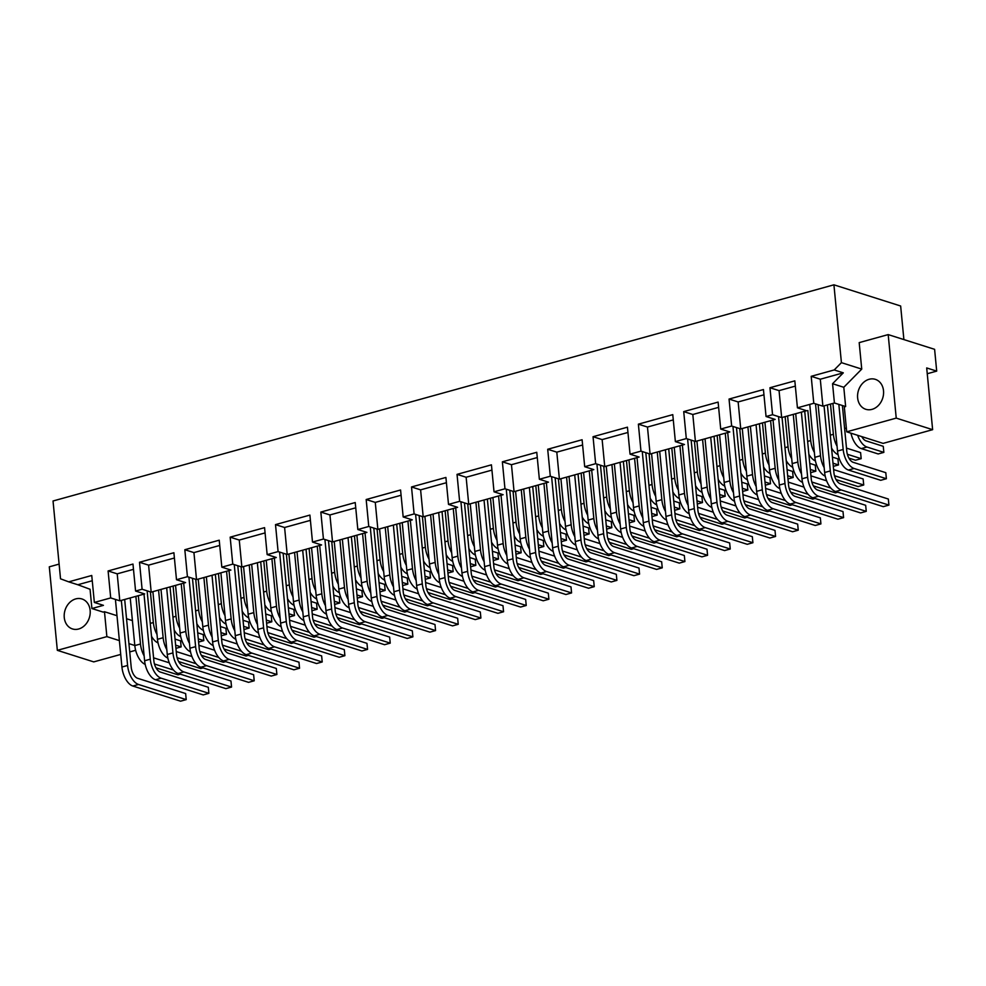 <?xml version="1.0" encoding="UTF-8"?>
<svg xmlns="http://www.w3.org/2000/svg" width="986" height="986" viewBox="0 0 986 986"><rect width="100%" height="100%" fill="white"/><g stroke="black" fill="none" stroke-linecap="round" stroke-linejoin="round"><path stroke-width="1.48" d="M167.842 658.106A16.75 8.701 -105.5 0 1 157.477 639.298L152.892 591.662M166.807 649.626A16.75 8.701 -105.5 0 1 163.146 637.732L158.561 590.084M203.03 667.904L200.676 668.557L178.688 661.569M196.091 663.726L177.123 657.711M176.248 651.549L191.937 656.528M190.52 651.832A16.75 8.701 -105.5 0 1 180.142 633.024L175.557 585.376M189.472 643.353A16.75 8.701 -105.5 0 1 185.812 631.459L181.227 583.811M225.695 661.631L223.354 662.284L201.354 655.296M218.756 657.452L199.788 651.438M198.913 645.275L214.603 650.255M213.186 645.559A16.75 8.701 -105.5 0 1 202.808 626.751L198.223 579.102M212.138 637.079A16.75 8.701 -105.5 0 1 208.477 625.186L203.892 577.537M248.361 655.357L246.019 655.998L224.032 649.022M241.422 651.179L222.454 645.152M221.579 639.002L237.269 643.981M235.851 639.273A16.75 8.701 -105.5 0 1 225.486 620.477L220.889 572.829M234.804 630.806A16.75 8.701 -105.5 0 1 231.143 618.9L226.558 571.264M271.027 649.084L268.685 649.725L246.697 642.749M264.1 644.906L245.132 638.879M244.245 632.729L259.934 637.708M258.517 633A16.75 8.701 -105.5 0 1 248.152 614.204L243.567 566.556M257.482 624.52A16.75 8.701 -105.5 0 1 253.821 612.626L249.224 564.99M293.705 642.798L291.351 643.451L269.363 636.475M286.766 638.632L267.798 632.605M266.91 626.455L282.6 631.434M281.183 626.726A16.75 8.701 -105.5 0 1 270.817 607.918L266.232 560.282M280.147 618.247A16.75 8.701 -105.5 0 1 276.487 606.353L271.902 558.717M316.37 636.525L314.016 637.178L292.029 630.202M309.431 632.359L290.463 626.332M289.588 620.182L305.278 625.161M303.848 620.453A16.75 8.701 -105.5 0 1 293.483 601.645L288.898 554.009M302.813 611.973A16.75 8.701 -105.5 0 1 299.152 600.08L294.567 552.443M339.036 630.251L336.682 630.904L314.694 623.916M332.097 626.073L313.129 620.058M312.254 613.908L327.944 618.888M326.526 614.179A16.75 8.701 -105.5 0 1 316.149 595.371L311.564 547.735M325.479 605.7A16.75 8.701 -105.5 0 1 321.818 593.806L317.233 546.158M361.702 623.978L359.36 624.631L337.36 617.643M354.763 619.8L335.795 613.785M334.92 607.622L350.609 612.602M349.192 607.906A16.75 8.701 -105.5 0 1 338.814 589.098L334.229 541.462M348.144 599.426A16.75 8.701 -105.5 0 1 344.484 587.533L339.899 539.884M384.367 617.704L382.026 618.358L360.038 611.369M377.441 613.526L358.473 607.512M357.585 601.349L373.275 606.328M394.523 595.359A16.75 8.701 -105.5 0 1 384.158 576.551L379.573 528.903M393.488 586.88A16.75 8.701 -105.5 0 1 389.827 574.986L385.23 527.337M429.711 605.157L427.357 605.798L405.369 598.822M422.772 600.979L403.804 594.952M402.929 588.802L418.619 593.782M417.189 589.073A16.75 8.701 -105.5 0 1 406.824 570.278L402.239 522.629M416.154 580.606A16.75 8.701 -105.5 0 1 412.493 568.7L407.908 521.064M452.377 598.872L450.023 599.525L428.035 592.549M445.438 594.706L426.47 588.679M425.595 582.529L441.284 587.508M447.065 563.795L452.574 565.545L453.153 571.609L447.644 569.859M447.952 573.051L453.153 571.609M430.069 567.616A16.75 8.701 -105.5 0 1 423.524 560.997M429.021 559.136A16.75 8.701 -105.5 0 1 425.36 547.242L422.464 517.194M424.387 570.068L429.908 571.818L430.488 577.882L424.978 576.132M425.286 579.324L430.488 577.882M407.403 573.889A16.75 8.701 -105.5 0 1 400.846 567.27M406.355 565.409A16.75 8.701 -105.5 0 1 402.695 553.516L399.798 523.467M401.721 576.342L407.243 578.092L407.822 584.156L402.313 582.406M402.621 585.598L407.822 584.156M384.725 580.162A16.75 8.701 -105.5 0 1 378.18 573.544M383.69 571.695A16.75 8.701 -105.5 0 1 380.029 559.789L377.133 529.741M379.055 582.615L384.565 584.378L385.156 590.429L379.635 588.679M379.943 591.871L385.156 590.429M362.059 586.448A16.75 8.701 -105.5 0 1 355.515 579.817M361.024 577.969A16.75 8.701 -105.5 0 1 357.363 566.075L354.467 536.014M356.39 588.901L361.899 590.651L362.491 596.703L356.969 594.952M357.277 598.145L362.491 596.703M339.394 592.722A16.75 8.701 -105.5 0 1 332.849 586.091M338.358 584.242A16.75 8.701 -105.5 0 1 334.685 572.348L331.801 542.288M333.724 595.174L339.233 596.924L339.813 602.988L334.303 601.238M334.611 604.418L339.813 602.988M316.728 598.995A16.75 8.701 -105.5 0 1 310.183 592.364M315.68 590.515A16.75 8.701 -105.5 0 1 312.02 578.622L309.123 548.561M311.058 601.448L316.568 603.198L317.147 609.262L311.638 607.512M311.946 610.704L317.147 609.262M294.062 605.268A16.75 8.701 -105.5 0 1 287.505 598.65M293.015 596.789A16.75 8.701 -105.5 0 1 289.354 584.895L286.458 554.835M288.38 607.721L293.902 609.471L294.481 615.535L288.972 613.785M289.28 616.977L294.481 615.535M271.384 611.542A16.75 8.701 -105.5 0 1 264.84 604.923M270.349 603.062A16.75 8.701 -105.5 0 1 266.688 591.169L263.792 561.108M265.715 613.995L271.236 615.745L271.816 621.809L266.306 620.058M266.602 623.251L271.816 621.809M248.719 617.815A16.75 8.701 -105.5 0 1 242.174 611.197M247.683 609.336A16.75 8.701 -105.5 0 1 244.023 597.442L241.126 567.394M243.049 620.268L248.558 622.018L249.15 628.082L243.628 626.332M243.936 629.524L249.15 628.082M226.053 624.089A16.75 8.701 -105.5 0 1 219.508 617.47M225.018 615.621A16.75 8.701 -105.5 0 1 221.357 603.715L218.461 573.667M220.383 626.541L225.893 628.292L226.472 634.355L220.963 632.605M221.271 635.797L226.472 634.355M203.387 630.374A16.75 8.701 -105.5 0 1 196.843 623.744M202.34 621.895A16.75 8.701 -105.5 0 1 198.679 610.001L195.795 579.941M197.718 632.827L203.227 634.577L203.806 640.629L198.297 638.879M198.605 642.071L203.806 640.629M180.721 636.648A16.75 8.701 -105.5 0 1 174.177 630.017M179.674 628.168A16.75 8.701 -105.5 0 1 176.013 616.275L173.117 586.214M158.056 642.921A16.75 8.701 -105.5 0 1 151.499 636.29M157.008 634.442A16.75 8.701 -105.5 0 1 153.348 622.548L150.451 592.487M175.939 648.344L181.141 646.902L175.631 645.152M175.04 639.101L180.561 640.851L181.141 646.902M180.364 674.178L178.01 674.831L156.022 667.842M145.176 664.379A16.75 8.701 -105.5 0 1 134.811 645.571L130.226 597.935M124.68 599.463L131.2 667.115A9.86 5.127 74.5 0 0 137.633 678.306L185.639 693.552L186.218 699.616L180.549 701.182L132.851 686.034A16.75 8.701 -105.5 0 1 121.931 667.029L115.424 599.426M153.582 657.822L169.259 662.814M173.425 669.999L154.457 663.985M144.141 655.9A16.75 8.701 -105.5 0 1 140.48 644.006L135.883 596.357M186.218 699.616L138.521 684.469A16.75 8.701 -105.5 0 1 127.601 665.464L121.34 600.388M147.124 590.836L153.865 660.842A9.86 5.127 74.5 0 0 160.299 672.033L208.305 687.279L208.884 693.331L203.215 694.908L155.517 679.761A16.75 8.701 -105.5 0 1 144.609 660.756L138.336 595.68M208.884 693.331L161.186 678.195A16.75 8.701 -105.5 0 1 150.266 659.19L144.005 594.114M170.023 586.916L176.531 654.568A9.86 5.127 74.5 0 0 182.965 665.76L230.97 681.006L231.55 687.057L225.88 688.635L178.195 673.487A16.75 8.701 -105.5 0 1 167.275 654.482L161.001 589.406M231.55 687.057L183.852 671.922A16.75 8.701 -105.5 0 1 172.944 652.917L166.671 587.841M192.467 578.289L199.197 648.295A9.86 5.127 74.5 0 0 205.63 659.486L253.636 674.72L254.215 680.784L248.558 682.349L200.861 667.214A16.75 8.701 -105.5 0 1 189.941 648.209L183.679 583.133M254.215 680.784L206.53 665.649A16.75 8.701 -105.5 0 1 195.61 646.643L188.918 577.167M260.686 561.81L267.206 629.462A9.86 5.127 74.5 0 0 273.64 640.666L321.646 655.9L322.225 661.963L316.555 663.529L268.858 648.394A16.75 8.701 -105.5 0 1 257.95 629.388L251.676 564.312M322.225 661.963L274.527 646.816A16.75 8.701 -105.5 0 1 263.607 627.811L257.346 562.735M215.355 574.37L221.875 642.022A9.86 5.127 74.5 0 0 228.296 653.213L276.302 668.446L276.893 674.51L271.224 676.076L223.526 660.94A16.75 8.701 -105.5 0 1 212.606 641.935L206.345 576.859M276.893 674.51L229.196 659.375A16.75 8.701 -105.5 0 1 218.276 640.37L212.015 575.294M237.799 565.742L244.54 635.748A9.86 5.127 74.5 0 0 250.974 646.939L298.968 662.173L299.559 668.237L293.89 669.802L246.192 654.667A16.75 8.701 -105.5 0 1 235.272 635.662L229.011 570.586M299.559 668.237L251.861 653.089A16.75 8.701 -105.5 0 1 240.941 634.084L234.249 564.608M371.858 601.633A16.75 8.701 -105.5 0 1 361.492 582.825L356.895 535.176M370.822 593.153A16.75 8.701 -105.5 0 1 367.149 581.259L362.565 533.611M407.045 611.431L404.691 612.072L382.704 605.096M400.106 607.253L381.138 601.226M380.251 595.076L395.941 600.055M283.13 553.183L289.872 623.189A9.86 5.127 74.5 0 0 296.305 634.38L344.311 649.626L344.89 655.69L339.221 657.255L291.523 642.108A16.75 8.701 -105.5 0 1 280.616 623.115L274.342 558.039M344.89 655.69L297.193 640.543A16.75 8.701 -105.5 0 1 286.285 621.537L279.593 552.061M306.03 549.264L312.537 616.916A9.86 5.127 74.5 0 0 318.971 628.107L366.977 643.353L367.556 649.417L361.899 650.982L314.201 635.834A16.75 8.701 -105.5 0 1 303.281 616.829L297.02 551.766M367.556 649.417L319.858 634.269A16.75 8.701 -105.5 0 1 308.951 615.264L302.677 550.188M328.474 540.636L335.215 610.642A9.86 5.127 74.5 0 0 341.637 621.833L389.643 637.079L390.234 643.131L384.565 644.708L336.867 629.561A16.75 8.701 -105.5 0 1 325.947 610.556L319.686 545.48M390.234 643.131L342.536 627.996A16.75 8.701 -105.5 0 1 331.616 608.991L324.924 539.515M351.361 536.717L357.881 604.369A9.86 5.127 74.5 0 0 364.302 615.56L412.308 630.806L412.9 636.857L407.23 638.435L359.533 623.288A16.75 8.701 -105.5 0 1 348.613 604.282L342.352 539.206M412.9 636.857L365.202 621.722A16.75 8.701 -105.5 0 1 354.282 602.717L348.021 537.641M373.805 528.089L380.547 598.095A9.86 5.127 74.5 0 0 386.98 609.286L434.986 624.52L435.565 630.584L429.896 632.149L382.198 617.014A16.75 8.701 -105.5 0 1 371.278 598.009L365.017 532.933M435.565 630.584L387.868 615.449A16.75 8.701 -105.5 0 1 376.948 596.444L370.255 526.968M396.705 524.17L403.212 591.822A9.86 5.127 74.5 0 0 409.646 603.013L457.652 618.247L458.231 624.311L452.562 625.876L404.864 610.741A16.75 8.701 -105.5 0 1 393.956 591.736L387.683 526.66M458.231 624.311L410.533 609.175A16.75 8.701 -105.5 0 1 399.613 590.17L393.352 525.094M452.734 561.342A16.75 8.701 -105.5 0 1 446.19 554.724M451.687 552.863A16.75 8.701 -105.5 0 1 448.026 540.969L445.142 510.908M470.618 566.777L475.831 565.335L470.31 563.585M469.73 557.521L475.24 559.272L475.831 565.335M475.4 555.069A16.75 8.701 -105.5 0 1 468.855 548.45M474.365 546.589A16.75 8.701 -105.5 0 1 470.704 534.695L467.808 504.635M493.283 560.504L498.497 559.062L492.975 557.312M492.396 551.248L497.905 552.998L498.497 559.062M498.066 548.795A16.75 8.701 -105.5 0 1 491.521 542.164M497.03 540.316A16.75 8.701 -105.5 0 1 493.37 528.422L490.473 498.361M515.949 554.218L521.163 552.776L515.653 551.026M515.062 544.975L520.583 546.725L521.163 552.776M520.731 542.522A16.75 8.701 -105.5 0 1 514.187 535.891M519.696 534.042A16.75 8.701 -105.5 0 1 516.035 522.149L513.139 492.088M538.627 547.945L543.828 546.503L538.319 544.753M537.727 538.701L543.249 540.451L543.828 546.503M543.409 536.248A16.75 8.701 -105.5 0 1 536.852 529.618M542.362 527.769A16.75 8.701 -105.5 0 1 538.701 515.875L535.805 485.815M561.293 541.671L566.494 540.229L560.985 538.479M560.405 532.415L565.915 534.165L566.494 540.229M566.075 529.963A16.75 8.701 -105.5 0 1 559.53 523.344M565.027 521.495A16.75 8.701 -105.5 0 1 561.367 509.589L558.47 479.541M583.958 535.398L589.16 533.956L583.65 532.206M583.071 526.142L588.58 527.892L589.16 533.956M588.741 523.689A16.75 8.701 -105.5 0 1 582.196 517.071M587.705 515.21A16.75 8.701 -105.5 0 1 584.032 503.316L581.148 473.268M606.624 529.125L611.838 527.683L606.316 525.932M605.737 519.869L611.246 521.619L611.838 527.683M611.406 517.416A16.75 8.701 -105.5 0 1 604.862 510.797M610.371 508.936A16.75 8.701 -105.5 0 1 606.71 497.043L603.814 466.994M629.29 522.851L634.503 521.409L628.982 519.659M628.402 513.595L633.912 515.345L634.503 521.409M634.072 511.142A16.75 8.701 -105.5 0 1 627.527 504.524M633.037 502.663A16.75 8.701 -105.5 0 1 629.376 490.769L626.48 460.709M651.968 516.578L657.169 515.136L651.66 513.386M651.068 507.322L656.59 509.072L657.169 515.136M656.75 504.869A16.75 8.701 -105.5 0 1 650.193 498.238M655.702 496.389A16.75 8.701 -105.5 0 1 652.042 484.496L649.145 454.435M674.634 510.304L679.835 508.862L674.325 507.112M673.734 501.048L679.255 502.798L679.835 508.862M679.416 498.596A16.75 8.701 -105.5 0 1 672.871 491.965M678.368 490.116A16.75 8.701 -105.5 0 1 674.707 478.222L671.811 448.162M697.299 504.019L702.5 502.577L696.991 500.826M696.412 494.775L701.921 496.525L702.5 502.577M702.081 492.322A16.75 8.701 -105.5 0 1 695.537 485.691M701.034 483.843A16.75 8.701 -105.5 0 1 697.373 471.949L694.489 441.888M719.965 497.745L725.178 496.303L719.657 494.553M719.077 488.501L724.587 490.252L725.178 496.303M697.607 507.223L713.297 512.202M700.048 517.243L722.048 524.232L724.39 523.578M717.451 519.4L698.482 513.386M689.214 513.78A16.75 8.701 -105.5 0 1 678.836 494.972L674.251 447.336M688.166 505.3A16.75 8.701 -105.5 0 1 684.506 493.407L679.921 445.758M674.942 513.496L690.631 518.488M677.382 523.517L699.37 530.505L701.724 529.852M694.785 525.674L675.817 519.659M666.536 520.053A16.75 8.701 -105.5 0 1 656.171 501.245L651.586 453.609M665.501 511.574A16.75 8.701 -105.5 0 1 661.84 499.68L657.255 452.032M629.598 526.056L645.288 531.035M632.051 536.076L654.038 543.052L656.393 542.399M649.454 538.233L630.485 532.206M621.205 532.6A16.75 8.701 -105.5 0 1 610.839 513.805L606.242 466.156M620.169 524.121A16.75 8.701 -105.5 0 1 616.496 512.227L611.912 464.591M606.932 532.329L622.622 537.308M609.385 542.349L631.373 549.325L633.715 548.672M626.788 544.506L607.82 538.479M598.539 538.874A16.75 8.701 -105.5 0 1 588.161 520.078L583.576 472.43M597.491 530.394A16.75 8.701 -105.5 0 1 593.831 518.5L589.246 470.864M584.267 538.602L599.956 543.582M586.707 548.623L608.707 555.599L611.049 554.958M604.11 550.78L585.142 544.753M575.873 545.159A16.75 8.701 -105.5 0 1 565.496 526.351L560.911 478.703M574.826 536.68A16.75 8.701 -105.5 0 1 571.165 524.774L566.58 477.138M561.601 544.876L577.291 549.855M564.041 554.896L586.041 561.872L588.383 561.231M581.444 557.053L562.476 551.026M553.195 551.433A16.75 8.701 -105.5 0 1 542.83 532.625L538.245 484.976M552.16 542.953A16.75 8.701 -105.5 0 1 548.499 531.06L543.915 483.411M538.935 551.149L554.625 556.129M541.376 561.17L563.363 568.158L565.717 567.505M558.779 563.326L539.81 557.312M530.53 557.706A16.75 8.701 -105.5 0 1 520.164 538.898L515.579 491.262M529.494 549.227A16.75 8.701 -105.5 0 1 525.834 537.333L521.249 489.685M516.257 557.423L531.947 562.402M518.71 567.443L540.698 574.431L543.052 573.778M536.113 569.6L517.145 563.585M507.864 563.98A16.75 8.701 -105.5 0 1 497.499 545.172L492.914 497.536M506.829 555.5A16.75 8.701 -105.5 0 1 503.168 543.606L498.571 495.958M493.592 563.696L509.281 568.688M496.044 573.716L518.032 580.705L520.374 580.051M513.447 575.873L494.479 569.859M485.198 570.253A16.75 8.701 -105.5 0 1 474.833 551.445L470.236 503.809M484.151 561.774A16.75 8.701 -105.5 0 1 480.49 549.88L475.905 502.244M652.276 519.782L667.966 524.762M654.716 529.802L676.704 536.778L679.058 536.125M672.119 531.947L653.151 525.932M643.87 526.327A16.75 8.701 -105.5 0 1 633.505 507.519L628.92 459.883M642.835 517.847A16.75 8.701 -105.5 0 1 639.174 505.954L634.577 458.317M470.926 569.982L486.616 574.961M473.379 580.002L495.366 586.978L497.708 586.325M490.769 582.159L471.801 576.132M462.533 576.527A16.75 8.701 -105.5 0 1 452.155 557.719L447.57 510.082M461.485 568.047A16.75 8.701 -105.5 0 1 457.824 556.153L453.24 508.517M448.26 576.255L463.95 581.235M450.701 586.276L472.701 593.252L475.042 592.598M468.103 588.432L449.135 582.406M439.867 582.8A16.75 8.701 -105.5 0 1 429.489 564.004L424.904 516.356M438.819 574.32A16.75 8.701 -105.5 0 1 435.159 562.427L430.574 514.791M419.136 515.542L425.878 585.536A9.86 5.127 74.5 0 0 432.312 596.74L480.318 611.973L480.897 618.037L475.227 619.602L427.542 604.467A16.75 8.701 -105.5 0 1 416.622 585.462L410.349 520.386M480.897 618.037L433.199 602.89A16.75 8.701 -105.5 0 1 422.291 583.885L415.599 514.409M442.036 511.611L448.544 579.263A9.86 5.127 74.5 0 0 454.977 590.466L502.983 605.7L503.563 611.764L497.905 613.329L450.208 598.194A16.75 8.701 -105.5 0 1 439.288 579.189L433.027 514.113M503.563 611.764L455.877 596.616A16.75 8.701 -105.5 0 1 444.957 577.611L438.684 512.535M464.468 502.872L471.222 572.989A9.86 5.127 74.5 0 0 477.643 584.18L525.649 599.426L526.241 605.49L520.571 607.056L472.873 591.908A16.75 8.701 -105.5 0 1 461.953 572.903L455.692 507.839M526.241 605.49L478.543 590.343A16.75 8.701 -105.5 0 1 467.623 571.338L460.918 501.751M487.367 499.064L493.887 566.716A9.86 5.127 74.5 0 0 500.321 577.907L548.315 593.153L548.906 599.217L543.237 600.782L495.539 585.635A16.75 8.701 -105.5 0 1 484.619 566.63L478.358 501.554M548.906 599.217L501.208 584.069A16.75 8.701 -105.5 0 1 490.288 565.064L484.027 499.988M509.799 490.325L516.553 560.442A9.86 5.127 74.5 0 0 522.987 571.634L570.993 586.88L571.572 592.931L565.902 594.509L518.205 579.361A16.75 8.701 -105.5 0 1 507.297 560.356L501.024 495.28M571.572 592.931L523.874 577.796A16.75 8.701 -105.5 0 1 512.954 558.791L506.262 489.192M532.711 486.517L539.219 554.169A9.86 5.127 74.5 0 0 545.652 565.36L593.658 580.594L594.238 586.658L588.568 588.235L540.87 573.088A16.75 8.701 -105.5 0 1 529.963 554.083L523.689 489.007M594.238 586.658L546.54 571.523A16.75 8.701 -105.5 0 1 535.632 552.517L529.359 487.441M555.143 477.766L561.884 547.896A9.86 5.127 74.5 0 0 568.318 559.087L616.324 574.32L616.903 580.384L611.246 581.95L563.548 566.814A16.75 8.701 -105.5 0 1 552.628 547.809L546.367 482.733M616.903 580.384L569.205 565.249A16.75 8.701 -105.5 0 1 558.298 546.244L551.593 476.645M578.043 473.97L584.562 541.622A9.86 5.127 74.5 0 0 590.984 552.813L638.99 568.047L639.581 574.111L633.912 575.676L586.214 560.541A16.75 8.701 -105.5 0 1 575.294 541.536L569.033 476.46M639.581 574.111L591.883 558.963A16.75 8.701 -105.5 0 1 580.964 539.971L574.702 474.895M600.474 465.219L607.228 535.336A9.86 5.127 74.5 0 0 613.649 546.54L661.655 561.774L662.247 567.837L656.577 569.403L608.88 554.268A16.75 8.701 -105.5 0 1 597.96 535.262L591.699 470.186M662.247 567.837L614.549 552.69A16.75 8.701 -105.5 0 1 603.629 533.685L596.924 464.098M623.374 461.411L629.894 529.063A9.86 5.127 74.5 0 0 636.327 540.266L684.333 555.5L684.913 561.564L679.243 563.129L631.545 547.994A16.75 8.701 -105.5 0 1 620.625 528.989L614.364 463.913M684.913 561.564L637.215 546.417A16.75 8.701 -105.5 0 1 626.295 527.411L620.034 462.335M645.805 452.673L652.559 522.79A9.86 5.127 74.5 0 0 658.993 533.981L706.999 549.227L707.578 555.291L701.909 556.856L654.211 541.708A16.75 8.701 -105.5 0 1 643.303 522.703L637.03 457.64M707.578 555.291L659.88 540.143A16.75 8.701 -105.5 0 1 648.961 521.138L642.268 451.551M668.718 448.864L675.225 516.516A9.86 5.127 74.5 0 0 681.659 527.707L729.665 542.953L730.244 549.005L724.574 550.582L676.889 535.435A16.75 8.701 -105.5 0 1 665.969 516.43L659.696 451.354M730.244 549.005L682.546 533.87A16.75 8.701 -105.5 0 1 671.639 514.865L665.365 449.789M691.149 440.126L697.903 510.243A9.86 5.127 74.5 0 0 704.324 521.434L752.33 536.68L752.91 542.731L747.252 544.309L699.555 529.162A16.75 8.701 -105.5 0 1 688.635 510.156L682.374 445.08M752.91 542.731L705.224 527.596A16.75 8.701 -105.5 0 1 694.304 508.591L687.599 438.992M714.049 436.317L720.569 503.969A9.86 5.127 74.5 0 0 726.99 515.16L774.996 530.394L775.588 536.458L769.918 538.023L722.22 522.888A16.75 8.701 -105.5 0 1 711.3 503.883L705.039 438.807M775.588 536.458L727.89 521.323A16.75 8.701 -105.5 0 1 716.97 502.318L710.709 437.242M736.48 427.567L743.234 497.696A9.86 5.127 74.5 0 0 749.668 508.887L797.662 524.121L798.253 530.185L792.584 531.75L744.886 516.615A16.75 8.701 -105.5 0 1 733.966 497.61L727.705 432.534M798.253 530.185L750.556 515.049A16.75 8.701 -105.5 0 1 739.636 496.044L732.943 426.445M759.393 423.758L765.9 491.422A9.86 5.127 74.5 0 0 772.334 502.613L820.34 517.847L820.919 523.911L815.249 525.476L767.552 510.341A16.75 8.701 -105.5 0 1 756.644 491.336L750.371 426.26M820.919 523.911L773.221 508.764A16.75 8.701 -105.5 0 1 762.301 489.771L756.04 424.695M782.058 417.485L788.566 485.137A9.86 5.127 74.5 0 0 794.999 496.34L843.005 511.574L843.585 517.638L837.915 519.203L790.217 504.068A16.75 8.701 -105.5 0 1 779.31 485.063L773.036 419.987M843.585 517.638L795.887 502.49A16.75 8.701 -105.5 0 1 784.979 483.485L778.533 416.61M804.724 411.211L811.231 478.863A9.86 5.127 74.5 0 0 817.665 490.054L865.671 505.3L866.25 511.364L860.593 512.93L812.895 497.782A16.75 8.701 -105.5 0 1 801.975 478.789L795.714 413.713M866.25 511.364L818.553 496.217A16.75 8.701 -105.5 0 1 807.645 477.212L801.371 412.136M833.614 469.582L863.132 478.95L863.724 485.013L834.489 475.733M836.066 479.59L858.054 486.579L863.724 485.013M825.22 476.127A16.75 8.701 -105.5 0 1 814.843 457.319L809.752 404.408M824.173 467.647A16.75 8.701 -105.5 0 1 820.512 455.754L815.521 403.841M810.948 475.856L826.638 480.835M813.388 485.876L835.388 492.852L837.73 492.199M830.791 488.033L811.823 482.006M802.555 482.4A16.75 8.701 -105.5 0 1 792.177 463.593L787.592 415.956M801.507 473.921A16.75 8.701 -105.5 0 1 797.847 462.027L793.262 414.391M788.282 482.129L803.972 487.109M790.723 492.15L812.71 499.126L815.065 498.472M808.126 494.306L789.157 488.28M779.877 488.674A16.75 8.701 -105.5 0 1 769.511 469.878L764.926 422.23M778.841 480.194A16.75 8.701 -105.5 0 1 775.181 468.301L770.596 420.665M765.617 488.403L781.294 493.382M768.057 498.423L790.045 505.399L792.399 504.758M785.46 500.58L766.492 494.553M757.211 494.947A16.75 8.701 -105.5 0 1 746.846 476.152L742.261 428.503M756.176 486.48A16.75 8.701 -105.5 0 1 752.515 474.574L747.918 426.938M742.939 494.676L758.628 499.655M745.391 504.696L767.379 511.672L769.733 511.031M762.794 506.853L743.826 500.826M734.545 501.233A16.75 8.701 -105.5 0 1 724.18 482.425L719.583 434.777M733.498 492.753A16.75 8.701 -105.5 0 1 729.837 480.86L725.252 433.211M720.273 500.95L735.963 505.929M722.726 510.97L744.713 517.958L747.055 517.305M740.116 513.127L721.148 507.112M711.88 507.507A16.75 8.701 -105.5 0 1 701.502 488.699L696.917 441.05M710.832 499.027A16.75 8.701 -105.5 0 1 707.172 487.133L702.587 439.485M724.747 486.049A16.75 8.701 -105.5 0 1 718.202 479.418M723.712 477.569A16.75 8.701 -105.5 0 1 720.051 465.675L717.155 435.615M742.631 491.472L747.844 490.03L742.322 488.28M741.743 482.216L747.252 483.966L747.844 490.03M747.413 479.763A16.75 8.701 -105.5 0 1 740.868 473.144M746.377 471.296A16.75 8.701 -105.5 0 1 742.717 459.39L739.82 429.341M765.296 485.198L770.51 483.756L765 482.006M764.409 475.942L769.93 477.692L770.51 483.756M770.091 473.49A16.75 8.701 -105.5 0 1 763.534 466.871M769.043 465.01A16.75 8.701 -105.5 0 1 765.382 453.116L762.486 423.068M787.974 478.925L793.175 477.483L787.666 475.733M787.074 469.669L792.596 471.419L793.175 477.483M792.756 467.216A16.75 8.701 -105.5 0 1 786.199 460.598M791.709 458.736A16.75 8.701 -105.5 0 1 788.048 446.843L785.152 416.782M810.64 472.651L815.841 471.209L810.332 469.459M809.752 463.395L815.262 465.145L815.841 471.209M815.422 460.943A16.75 8.701 -105.5 0 1 808.877 454.324M814.374 452.463A16.75 8.701 -105.5 0 1 810.714 440.569L807.83 410.509M833.306 466.378L838.507 464.936L832.997 463.186M832.418 457.122L837.927 458.872L838.507 464.936M838.088 454.669A16.75 8.701 -105.5 0 1 831.543 448.038M837.052 446.19A16.75 8.701 -105.5 0 1 833.392 434.296L830.495 404.235M846.481 448.112L860.593 452.599L861.185 458.663L855.515 460.228L848.934 458.133M861.185 458.663L847.368 454.275M861.764 436.601A9.86 5.127 -105.5 0 0 866.078 440.865L883.259 446.325L883.85 452.377L878.181 453.954L861.308 448.593A16.75 8.701 -105.5 0 1 850.955 433.174M883.85 452.377L866.965 447.028A16.75 8.701 -105.5 0 1 857.66 435.307M827.39 404.938L833.909 472.59A9.86 5.127 74.5 0 0 840.331 483.781L888.337 499.027L888.928 505.091L841.231 489.943A16.75 8.701 -105.5 0 1 830.311 470.938L824.049 405.862M842.389 405.517L846.777 451.132A9.86 5.127 74.5 0 0 853.21 462.323L885.798 472.676L886.389 478.728L854.098 468.486A16.75 8.701 -105.5 0 1 843.178 449.48L838.839 404.396M832.923 403.41L837.521 451.046A16.75 8.701 -105.5 0 0 848.428 470.051L880.72 480.305L886.389 478.728M888.928 505.091L883.259 506.656L835.561 491.509A16.75 8.701 -105.5 0 1 824.641 472.504L818.109 404.667M64.263 617.532A15.714 12.719 -72.4 0 0 72.446 628.932A15.714 12.719 -72.4 0 0 90.145 610.371A15.714 12.719 -72.4 0 0 81.961 598.97A15.714 12.719 -72.4 0 0 64.263 617.532M857.635 397.913A15.714 12.719 -72.4 0 0 865.831 409.301A15.714 12.719 -72.4 0 0 883.518 390.739A15.714 12.719 -72.4 0 0 875.334 379.351A15.714 12.719 -72.4 0 0 857.635 397.913M811.195 376.319L813.783 403.299L797.428 407.822L794.827 380.855L769.955 387.732L772.556 414.712L766.048 416.511L763.447 389.544L729.048 399.059L731.649 426.038L720.704 429.058L718.116 402.091L683.717 411.606L686.305 438.585L675.373 441.617L672.772 414.638L638.373 424.165L640.974 451.132L630.042 454.164L627.441 427.185L593.042 436.712L595.643 463.691L584.698 466.711L582.097 439.744L547.698 449.259L550.299 476.238L539.367 479.258L536.766 452.291L502.367 461.818L504.968 488.785L494.023 491.817L491.435 464.837L457.036 474.365L459.624 501.332L448.507 504.413L445.906 477.446L411.507 486.961L414.108 513.94L403.175 516.96L400.575 489.993L366.176 499.52L368.764 526.487L357.832 529.519L355.231 502.54L320.832 512.067L323.433 539.034L312.5 542.066L309.9 515.086L275.501 524.614L278.101 551.593L267.157 554.613L264.568 527.646L230.169 537.16L232.758 564.14L221.825 567.16L219.225 540.192L184.826 549.72L187.426 576.687L176.494 579.719L173.893 552.739L139.494 562.266L142.095 589.234L135.575 591.045L132.974 564.066L108.103 570.956L110.703 597.923L94.348 602.458L91.747 575.479L68.724 581.851L60.528 578.819L53.034 500.987L833.922 284.818L841.415 362.651L834.218 369.947L811.195 376.319L820.29 379.216L822.891 406.183L834.427 402.991L832.566 383.727L843.313 372.844L820.29 379.216M92.253 580.742L77.832 584.747L90.059 589.271L91.908 608.535L103.444 605.342L94.348 602.458M59.111 564.103L49.3 566.827L57.336 650.341L106.87 636.623L104.479 611.727L103.136 612.096L91.908 608.535M57.336 650.341L93.744 661.889L120.723 654.421M129.733 651.931L135.649 650.292M134.799 645.497L128.932 643.636M119.392 640.604L106.87 636.623M132.407 620.601L126.541 618.727M116.989 615.708L104.479 611.727M896.237 418.113L932.633 429.674L883.099 443.38L846.703 431.831L896.237 418.113L888.189 334.599L859.188 342.623L861.739 369.097L841.415 362.651M927.247 373.731L936.7 371.118L934.605 349.327L888.189 334.599M936.7 371.118L926.692 367.938L932.633 429.674M903.891 339.578L900.649 306.005L833.922 284.818M846.333 427.998L844.595 428.479M822.891 406.183L813.783 403.299M795.345 386.118L779.063 390.629L781.664 417.596L806.536 410.718L797.428 407.822M781.664 417.596L772.556 414.712M763.953 394.807L738.144 401.955L740.745 428.922L775.144 419.407L766.048 416.511M740.745 428.922L731.649 426.038M718.621 407.354L692.813 414.502L695.413 441.469L729.813 431.954L720.704 429.058M695.413 441.469L686.305 438.585M673.278 419.9L647.469 427.049L650.07 454.028L684.469 444.501L675.373 441.617M650.07 454.028L640.974 451.132M627.946 432.46L602.138 439.596L604.738 466.575L639.138 457.048L630.042 454.164M604.738 466.575L595.643 463.691M582.615 445.006L556.807 452.155L559.395 479.122L593.806 469.607L584.698 466.711M559.395 479.122L550.299 476.238M537.271 457.553L511.463 464.702L514.063 491.669L548.462 482.154L539.367 479.258M514.063 491.669L504.968 488.785M491.94 470.112L466.131 477.249L468.732 504.228L503.131 494.701L494.023 491.817M468.732 504.228L459.624 501.332M446.411 482.709L420.603 489.857L423.204 516.824L457.603 507.309L448.507 504.413M423.204 516.824L414.108 513.94M401.08 495.255L375.272 502.404L377.872 529.371L412.271 519.856L403.175 516.96M377.872 529.371L368.764 526.487M355.749 507.815L329.94 514.951L332.529 541.93L366.928 532.403L357.832 529.519M332.529 541.93L323.433 539.034M310.405 520.361L284.597 527.498L287.197 554.477L321.596 544.95L312.5 542.066M287.197 554.477L278.101 551.593M265.074 532.908L239.265 540.057L241.866 567.024L276.265 557.509L267.157 554.613M241.866 567.024L232.758 564.14M219.73 545.455L193.934 552.604L196.522 579.583L230.921 570.056L221.825 567.16M196.522 579.583L187.426 576.687M174.399 558.014L148.59 565.151L151.191 592.13L185.59 582.603L176.494 579.719M151.191 592.13L142.095 589.234M133.48 569.341L117.211 573.84L119.799 600.819L144.671 593.929L135.575 591.045M119.799 600.819L110.703 597.923M861.739 369.097L843.794 387.288L845.643 406.552L844.312 406.922L846.703 431.831M845.643 406.552L834.427 402.991M77.832 584.747L68.724 581.851M834.218 369.947L843.313 372.844M843.794 387.288L832.566 383.727M117.211 573.84L108.103 570.956M148.59 565.151L139.494 562.266M466.131 477.249L457.036 474.365M193.934 552.604L184.826 549.72M239.265 540.057L230.169 537.16M284.597 527.498L275.501 524.614M329.94 514.951L320.832 512.067M375.272 502.404L366.176 499.52M420.603 489.857L411.507 486.961M511.463 464.702L502.367 461.818M556.807 452.155L547.698 449.259M602.138 439.596L593.042 436.712M647.469 427.049L638.373 424.165M692.813 414.502L683.717 411.606M738.144 401.955L729.048 399.059M779.063 390.629L769.955 387.732M163.146 637.732L157.477 639.298M185.812 631.459L180.142 633.024M208.477 625.186L202.808 626.751M231.143 618.9L225.486 620.477M253.821 612.626L248.152 614.204M276.487 606.353L270.817 607.918M299.152 600.08L293.483 601.645M321.818 593.806L316.149 595.371M344.484 587.533L338.814 589.098M389.827 574.986L384.158 576.551M412.493 568.7L406.824 570.278M425.36 547.242L422.279 548.105M402.695 553.516L399.613 554.379M380.029 559.789L376.935 560.652M357.363 566.075L354.27 566.925M334.685 572.348L331.604 573.199M312.02 578.622L308.938 579.472M289.354 584.895L286.273 585.746M266.688 591.169L263.595 592.019M244.023 597.442L240.929 598.305M221.357 603.715L218.263 604.578M198.679 610.001L195.598 610.852M176.013 616.275L172.932 617.125M153.348 622.548L150.266 623.399M140.48 644.006L134.811 645.571M132.851 686.034L138.521 684.469M127.601 665.464L121.931 667.029M155.517 679.761L161.186 678.195M150.266 659.19L144.609 660.756M178.195 673.487L183.852 671.922M172.944 652.917L167.275 654.482M200.861 667.214L206.53 665.649M195.61 646.643L189.941 648.209M268.858 648.394L274.527 646.816M263.607 627.811L257.95 629.388M223.526 660.94L229.196 659.375M218.276 640.37L212.606 641.935M246.192 654.667L251.861 653.089M240.941 634.084L235.272 635.662M367.149 581.259L361.492 582.825M291.523 642.108L297.193 640.543M286.285 621.537L280.616 623.115M314.201 635.834L319.858 634.269M308.951 615.264L303.281 616.829M336.867 629.561L342.536 627.996M331.616 608.991L325.947 610.556M359.533 623.288L365.202 621.722M354.282 602.717L348.613 604.282M382.198 617.014L387.868 615.449M376.948 596.444L371.278 598.009M404.864 610.741L410.533 609.175M399.613 590.17L393.956 591.736M448.026 540.969L444.945 541.819M470.704 534.695L467.61 535.546M493.37 528.422L490.276 529.272M516.035 522.149L512.954 522.999M538.701 515.875L535.62 516.726M561.367 509.589L558.286 510.452M584.032 503.316L580.951 504.179M606.71 497.043L603.617 497.893M629.376 490.769L626.283 491.62M652.042 484.496L648.961 485.346M674.707 478.222L671.626 479.073M697.373 471.949L694.292 472.799M684.506 493.407L678.836 494.972M661.84 499.68L656.171 501.245M616.496 512.227L610.839 513.805M593.831 518.5L588.161 520.078M571.165 524.774L565.496 526.351M548.499 531.06L542.83 532.625M525.834 537.333L520.164 538.898M503.168 543.606L497.499 545.172M480.49 549.88L474.833 551.445M639.174 505.954L633.505 507.519M457.824 556.153L452.155 557.719M435.159 562.427L429.489 564.004M427.542 604.467L433.199 602.89M422.291 583.885L416.622 585.462M450.208 598.194L455.877 596.616M444.957 577.611L439.288 579.189M472.873 591.908L478.543 590.343M467.623 571.338L461.953 572.903M495.539 585.635L501.208 584.069M490.288 565.064L484.619 566.63M518.205 579.361L523.874 577.796M512.954 558.791L507.297 560.356M540.87 573.088L546.54 571.523M535.632 552.517L529.963 554.083M563.548 566.814L569.205 565.249M558.298 546.244L552.628 547.809M586.214 560.541L591.883 558.963M580.964 539.971L575.294 541.536M608.88 554.268L614.549 552.69M603.629 533.685L597.96 535.262M631.545 547.994L637.215 546.417M626.295 527.411L620.625 528.989M654.211 541.708L659.88 540.143M648.961 521.138L643.303 522.703M676.889 535.435L682.546 533.87M671.639 514.865L665.969 516.43M699.555 529.162L705.224 527.596M694.304 508.591L688.635 510.156M722.22 522.888L727.89 521.323M716.97 502.318L711.3 503.883M744.886 516.615L750.556 515.049M739.636 496.044L733.966 497.61M767.552 510.341L773.221 508.764M762.301 489.771L756.644 491.336M790.217 504.068L795.887 502.49M784.979 483.485L779.31 485.063M812.895 497.782L818.553 496.217M807.645 477.212L801.975 478.789M820.512 455.754L814.843 457.319M797.847 462.027L792.177 463.593M775.181 468.301L769.511 469.878M752.515 474.574L746.846 476.152M729.837 480.86L724.18 482.425M707.172 487.133L701.502 488.699M720.051 465.675L716.958 466.526M742.717 459.39L739.623 460.252M765.382 453.116L762.301 453.979M788.048 446.843L784.967 447.693M810.714 440.569L807.633 441.42M833.392 434.296L830.298 435.146M861.308 448.593L866.965 447.028M848.428 470.051L854.098 468.486M843.178 449.48L837.521 451.046M835.561 491.509L841.231 489.943M830.311 470.938L824.641 472.504"/></g></svg>
